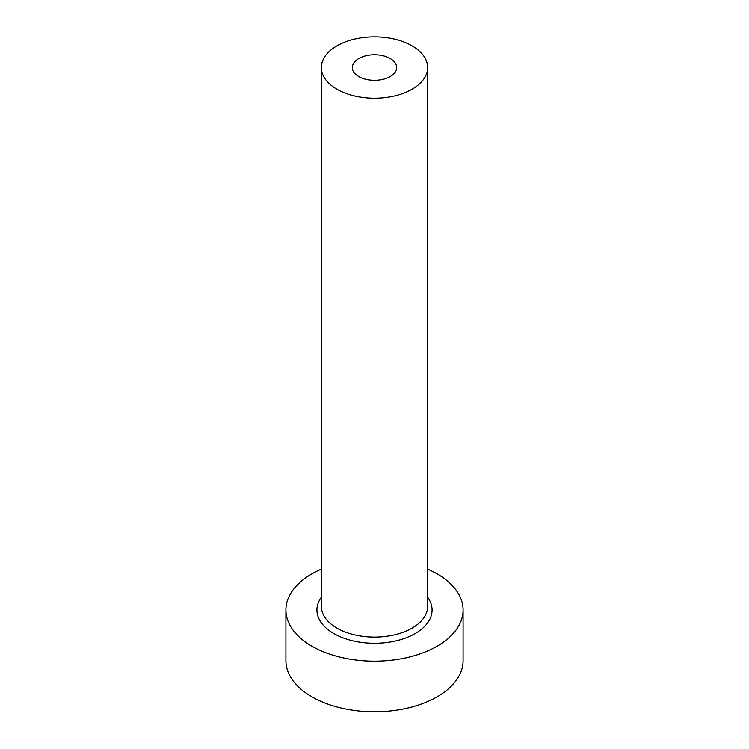 <?xml version="1.0" encoding="UTF-8"?>
<svg xmlns="http://www.w3.org/2000/svg" width="749" height="749" viewBox="0 0 749 749"><rect width="100%" height="100%" fill="white"/><g stroke="black" fill="none" stroke-linecap="round" stroke-linejoin="round"><path stroke-width="1.12" d="M390.163 58.506A22.142 12.789 0 0 0 366.027 55.735A22.142 12.789 0 0 0 352.358 67.55A22.142 12.789 0 0 0 358.837 76.585A22.142 12.789 0 0 0 382.973 79.357A22.142 12.789 0 0 0 396.642 67.55A22.142 12.789 0 0 0 390.163 58.506M336.919 89.243A53.151 30.69 0 0 0 394.845 95.9A53.151 30.69 0 0 0 427.651 67.55A53.151 30.69 0 0 0 412.081 45.848A53.151 30.69 0 0 0 354.155 39.201A53.151 30.69 0 0 0 321.349 67.55A53.151 30.69 0 0 0 336.919 89.243M321.349 569.109A88.588 51.147 0 0 0 285.912 610.023A88.588 51.147 0 0 0 311.865 646.181A88.588 51.147 0 0 0 408.402 657.276A88.588 51.147 0 0 0 463.088 610.023A88.588 51.147 0 0 0 437.135 573.856A88.588 51.147 0 0 0 427.651 569.109M285.912 610.023L285.912 660.655A88.588 51.147 0 0 0 311.865 696.813A88.588 51.147 0 0 0 408.402 707.899A88.588 51.147 0 0 0 463.088 660.655L463.088 610.023M427.651 597.234A57.579 33.246 180 0 1 406.538 637.642A57.579 33.246 180 0 1 333.782 633.532A57.579 33.246 180 0 1 321.349 597.234M321.349 67.55L321.349 606.409A53.151 30.69 0 0 0 336.919 628.102A53.151 30.69 0 0 0 394.845 634.759A53.151 30.69 0 0 0 427.651 606.409L427.651 67.55"/></g></svg>
